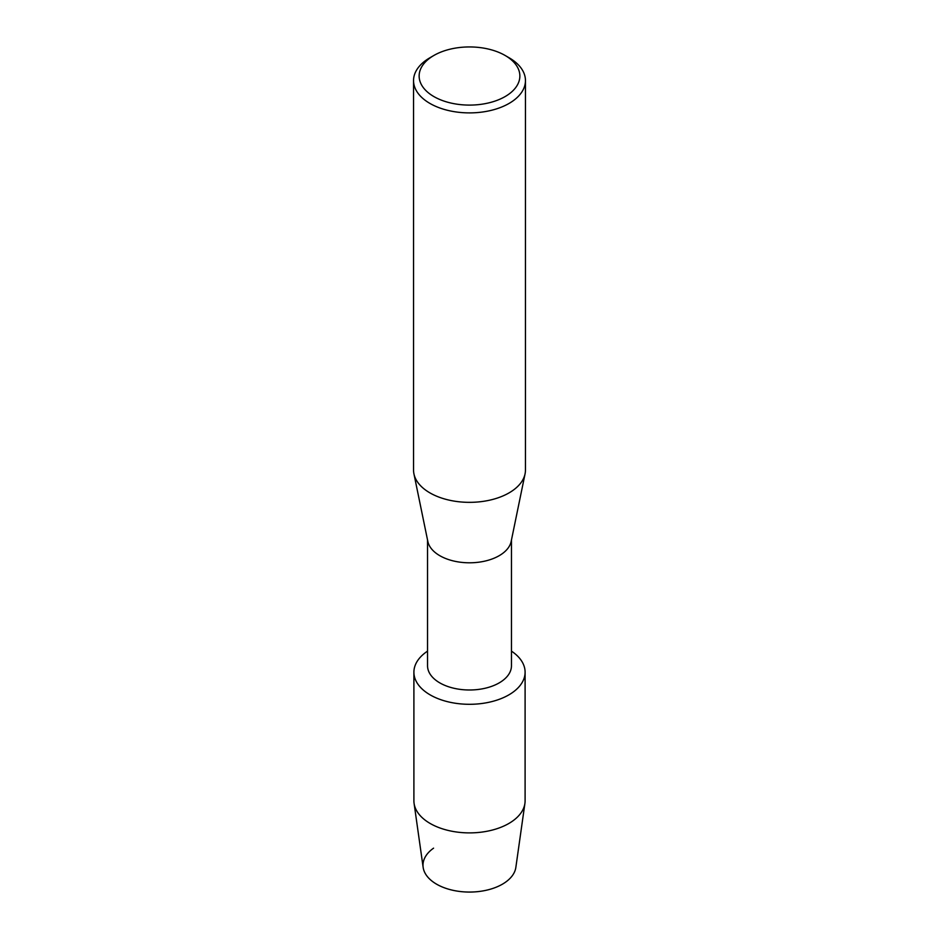<?xml version="1.0" encoding="UTF-8"?>
<svg xmlns="http://www.w3.org/2000/svg" width="939" height="939" viewBox="0 0 939 939"><rect width="100%" height="100%" fill="white"/><g stroke="black" fill="none" stroke-linecap="round" stroke-linejoin="round"><path stroke-width="1.41" d="M525.101 672.195A55.601 32.102 180 0 1 508.821 694.895A55.601 32.102 180 0 0 511.462 651.138A55.601 32.102 180 0 1 525.101 672.195L525.101 800.791A55.601 32.102 180 0 1 524.913 803.408L515.851 867.39A46.504 26.855 180 0 1 502.388 884.198A46.504 26.855 180 0 1 438.255 885.101A46.504 26.855 180 0 1 433.572 848.163M511.462 539.995L511.462 665.763A41.962 24.226 180 0 1 499.172 682.899A41.962 24.226 180 0 1 453.443 688.146A41.962 24.226 180 0 1 427.538 665.763L427.538 539.995M508.821 694.895A55.601 32.102 180 0 1 431.576 695.67A55.601 32.102 180 0 1 427.538 651.138A55.601 32.102 180 0 0 413.899 672.195A55.601 32.102 180 0 0 448.22 701.856A55.601 32.102 180 0 0 508.821 694.895M505.112 55.46L509.067 57.749A55.953 32.302 180 0 1 525.453 80.59L525.453 470.04A55.953 32.302 180 0 1 525.065 473.855L511.168 541.427A41.962 24.226 180 0 1 499.172 555.7A41.962 24.226 180 0 1 455.755 561.463A41.962 24.226 180 0 1 427.832 541.427L413.935 473.855A55.953 32.302 180 0 1 413.547 470.04L413.547 80.59A55.953 32.302 180 0 1 429.933 57.749L433.888 55.46A50.354 29.074 180 0 1 505.112 55.46A50.354 29.074 180 0 1 505.112 96.576A50.354 29.074 180 0 1 433.888 96.576A50.354 29.074 180 0 1 433.888 55.46L429.933 57.749M525.065 473.855A55.953 32.302 180 0 1 509.067 492.881A55.953 32.302 180 0 1 451.178 500.569A55.953 32.302 180 0 1 413.935 473.855M525.453 80.59A55.953 32.302 180 0 1 509.067 103.431A55.953 32.302 180 0 1 448.091 110.438A55.953 32.302 180 0 1 413.547 80.59M524.913 803.408A55.601 32.102 180 0 1 508.821 823.491A55.601 32.102 180 0 1 450.333 830.921A55.601 32.102 180 0 1 414.087 803.408A55.601 32.102 180 0 1 413.899 800.791L413.899 672.195M502.388 884.198A46.504 26.855 180 0 1 453.467 890.407A46.504 26.855 180 0 1 423.149 867.39L414.087 803.408"/></g></svg>
